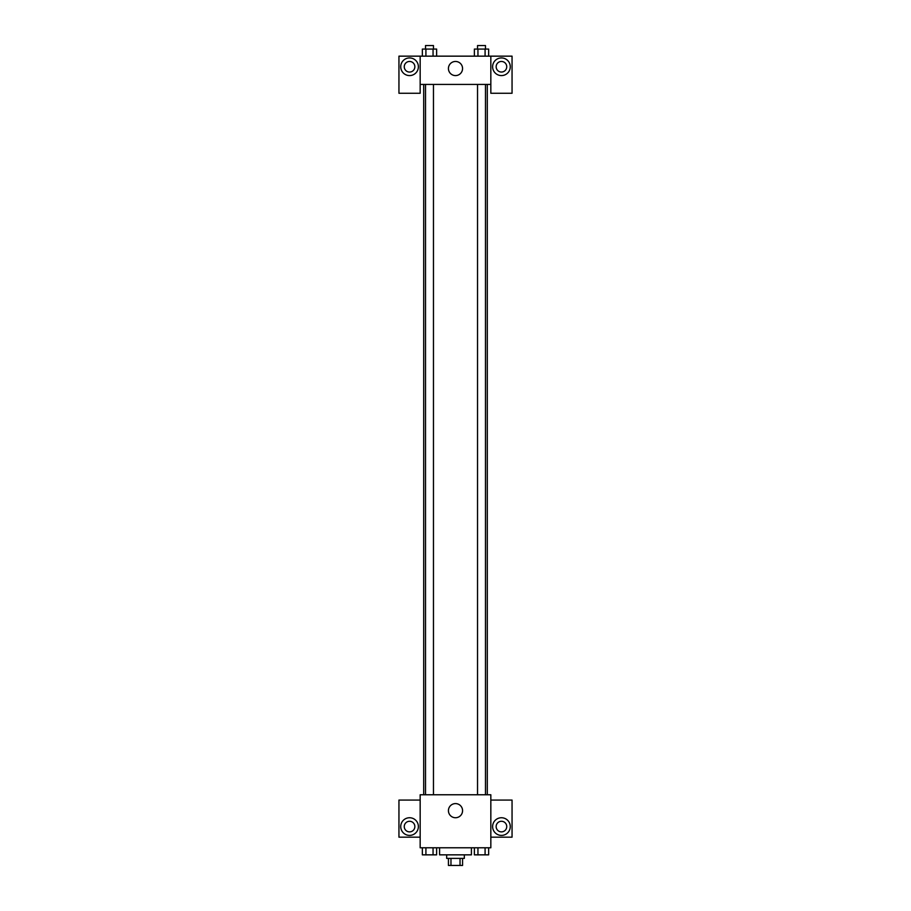 <?xml version="1.0" encoding="UTF-8"?>
<svg xmlns="http://www.w3.org/2000/svg" width="911" height="911" viewBox="0 0 911 911"><rect width="100%" height="100%" fill="white"/><g stroke="black" fill="none" stroke-linecap="round" stroke-linejoin="round"><path stroke-width="1.37" d="M460.032 858.378L460.032 865.45L448.428 865.45L448.428 858.378M460.032 865.45L462.572 865.45L462.572 858.378M464.337 854.848L464.337 858.378L446.663 858.378L446.663 854.848M450.968 858.378L450.968 865.45M439.592 847.777L439.592 854.848L471.408 854.848L471.408 847.777M490.835 847.777L420.165 847.777L420.165 794.768L490.835 794.768L490.835 847.777M409.563 835.41A8.837 8.837 0 0 1 401.91 822.155A8.837 8.837 0 0 1 417.204 822.155A8.837 8.837 0 0 1 409.563 835.41M420.165 837.175L398.95 837.175L398.95 800.074L420.165 800.074M404.256 826.573A5.307 5.307 0 0 1 409.563 821.278A5.307 5.307 0 0 1 414.858 826.573A5.307 5.307 0 0 1 409.563 831.88A5.307 5.307 0 0 1 404.256 826.573M455.5 817.736A7.072 7.072 0 0 1 449.374 807.135A7.072 7.072 0 0 1 461.626 807.135A7.072 7.072 0 0 1 455.5 817.736M501.437 835.41A8.837 8.837 0 0 1 493.796 822.155A8.837 8.837 0 0 1 509.09 822.155A8.837 8.837 0 0 1 501.437 835.41M490.835 837.175L512.05 837.175L512.05 800.074L490.835 800.074M496.142 826.573A5.307 5.307 0 0 1 501.437 821.278A5.307 5.307 0 0 1 506.744 826.573A5.307 5.307 0 0 1 501.437 831.88A5.307 5.307 0 0 1 496.142 826.573M487.305 84.427L487.305 794.768M477.535 794.768L477.535 84.427M433.465 84.427L433.465 794.768M490.835 84.427L490.835 93.264L512.05 93.264L512.05 56.152L490.835 56.152L490.835 84.427L420.165 84.427L420.165 93.264L398.95 93.264L398.95 56.152L420.165 56.152L420.165 84.427M414.858 66.754A5.307 5.307 0 0 1 409.563 72.06A5.307 5.307 0 0 1 404.256 66.754A5.307 5.307 0 0 1 409.563 61.458A5.307 5.307 0 0 1 414.858 66.754M409.563 75.59A8.837 8.837 0 0 1 401.91 62.335A8.837 8.837 0 0 1 417.204 62.335A8.837 8.837 0 0 1 409.563 75.59M506.744 66.754A5.307 5.307 0 0 1 498.795 71.343A5.307 5.307 0 0 1 498.795 62.164A5.307 5.307 0 0 1 506.744 66.754M501.437 75.59A8.837 8.837 0 0 1 493.796 62.335A8.837 8.837 0 0 1 509.09 62.335A8.837 8.837 0 0 1 501.437 75.59M490.835 56.152L420.165 56.152M448.428 68.519A7.072 7.072 0 0 1 459.03 62.403A7.072 7.072 0 0 1 459.03 74.645A7.072 7.072 0 0 1 448.428 68.519M488.649 56.152L488.649 49.08L474.369 49.08L474.369 56.152M485.085 49.08L485.085 56.152M477.945 49.08L477.945 56.152M477.535 49.08L477.535 45.55L485.483 45.55L485.483 49.08M436.631 56.152L436.631 49.08L422.351 49.08L422.351 56.152M433.055 49.08L433.055 56.152M425.915 49.08L425.915 56.152M425.517 49.08L425.517 45.55L433.465 45.55L433.465 49.08M488.649 847.777L488.649 854.848L474.369 854.848L474.369 847.777M485.085 847.777L485.085 854.848M477.945 847.777L477.945 854.848M485.483 854.848L477.535 854.871M436.631 847.777L436.631 854.848L422.351 854.848L422.351 847.777M433.055 847.777L433.055 854.848M425.915 847.777L425.915 854.848M433.465 854.848L425.517 854.871M423.695 84.427L423.695 794.768M485.483 794.768L485.483 84.427M425.517 84.427L425.517 794.768"/></g></svg>

